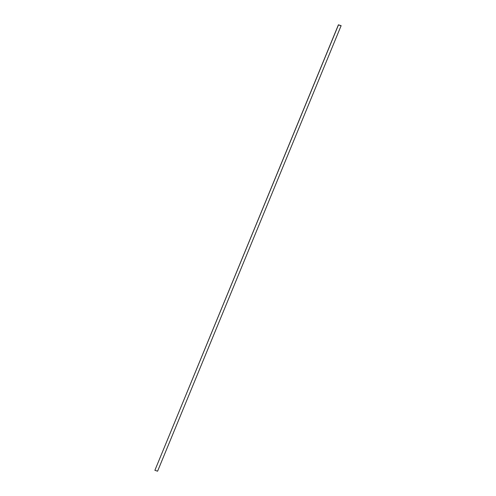 <?xml version="1.0" encoding="UTF-8"?>
<svg xmlns="http://www.w3.org/2000/svg" width="496" height="496" viewBox="0 0 496 496"><rect width="100%" height="100%" fill="white"/><g stroke="black" fill="none" stroke-linecap="round" stroke-linejoin="round"><path stroke-width="0.74" d="M341.118 25.687L157.585 471.2L154.882 470.313L338.415 24.8L341.118 25.687M341.174 25.78L338.47 24.899L154.882 470.313"/></g></svg>
